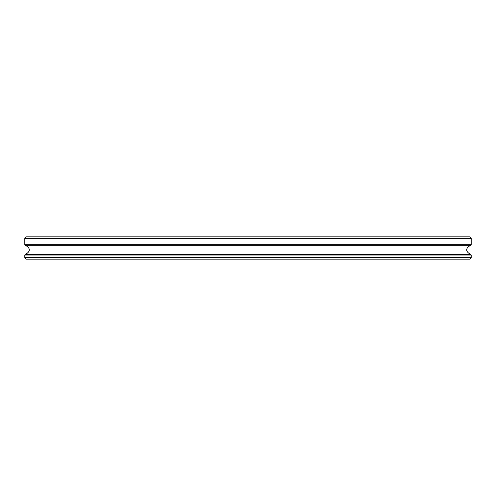 <?xml version="1.0" encoding="UTF-8"?>
<svg xmlns="http://www.w3.org/2000/svg" width="496" height="496" viewBox="0 0 496 496"><rect width="100%" height="100%" fill="white"/><g stroke="black" fill="none" stroke-linecap="round" stroke-linejoin="round"><path stroke-width="0.74" d="M24.8 238.328L471.2 238.328L469.712 236.84L26.288 236.84L24.8 238.328L24.8 244.683L25.296 245.235C30.678 248.316 30.678 251.398 25.296 254.485L24.8 255.037L24.8 257.672L471.2 257.672L469.712 259.16L26.288 259.16L24.8 257.672M471.2 238.328L471.2 244.683L470.704 245.235C465.322 248.316 465.322 251.404 470.704 254.485L471.2 255.037L471.2 257.672M471.2 255.037L24.8 255.037M470.704 254.485L25.296 254.485M470.704 245.235L25.296 245.235M471.2 244.683L24.8 244.683"/></g></svg>
